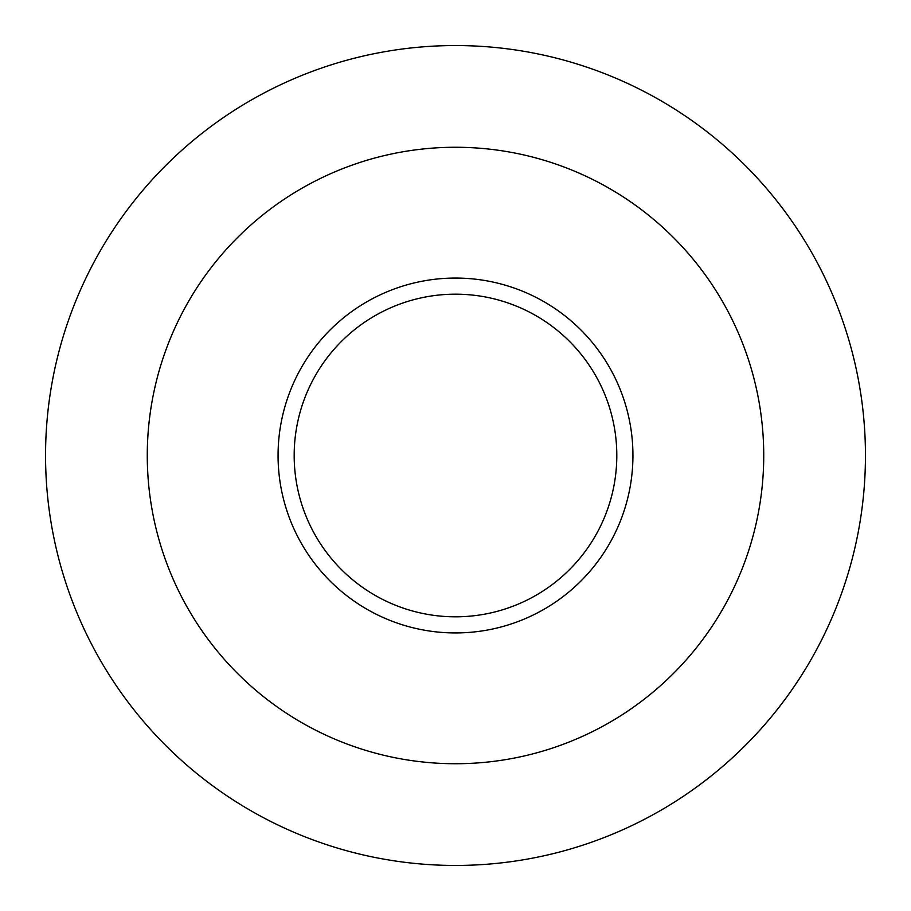 <?xml version="1.0" encoding="UTF-8"?>
<svg xmlns="http://www.w3.org/2000/svg" width="911" height="911" viewBox="0 0 911 911"><rect width="100%" height="100%" fill="white"/><g stroke="black" fill="none" stroke-linecap="round" stroke-linejoin="round"><path stroke-width="1.37" d="M455.5 45.55A409.95 409.95 0 0 0 45.55 455.5A409.95 409.95 0 0 0 455.5 865.45A409.95 409.95 0 0 0 865.45 455.5A409.95 409.95 0 0 0 455.5 45.55M763.737 455.5A308.237 308.237 0 0 1 301.382 722.434A308.237 308.237 0 0 1 301.382 188.566A308.237 308.237 0 0 1 763.737 455.5M632.94 455.5A177.44 177.44 0 0 1 366.78 609.163A177.44 177.44 0 0 1 366.78 301.837A177.44 177.44 0 0 1 632.94 455.5M616.804 455.5A161.304 161.304 0 0 1 374.842 595.202A161.304 161.304 0 0 1 374.842 315.798A161.304 161.304 0 0 1 616.804 455.5"/></g></svg>
